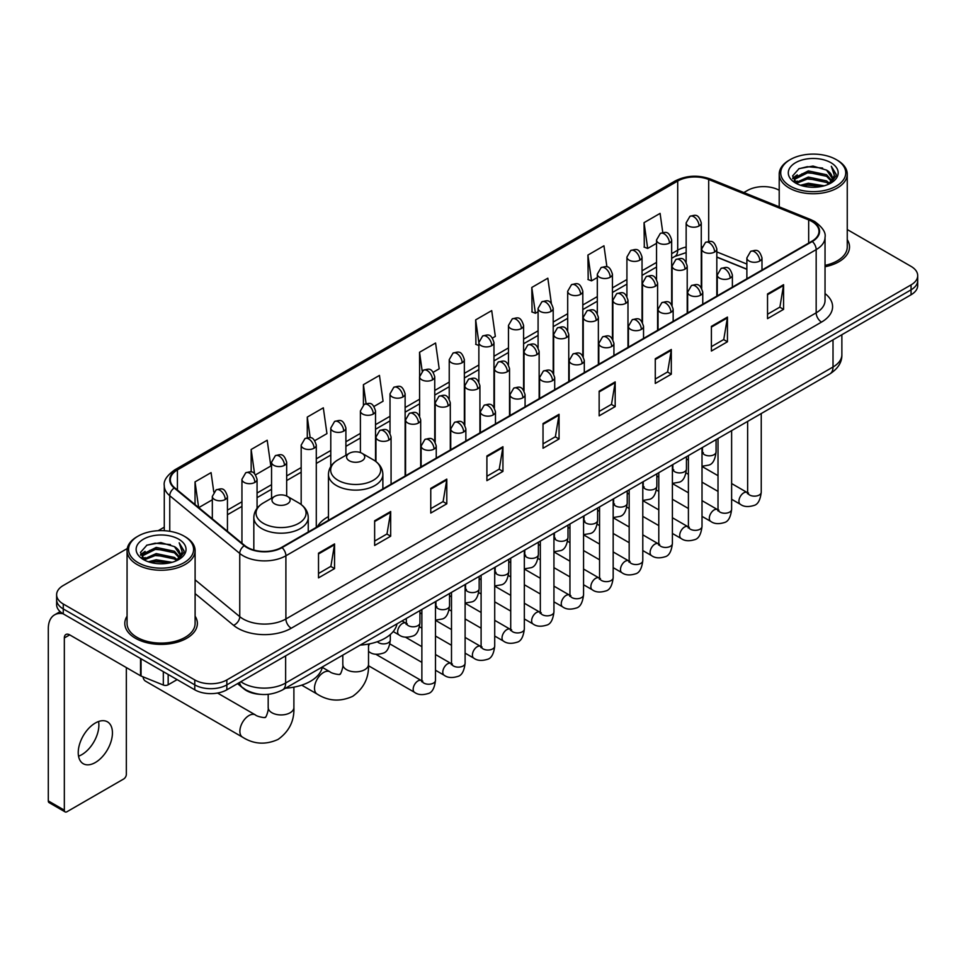 <?xml version="1.0" encoding="UTF-8"?>
<svg xmlns="http://www.w3.org/2000/svg" width="966" height="966" viewBox="0 0 966 966"><rect width="100%" height="100%" fill="white"/><g stroke="black" fill="none" stroke-linecap="round" stroke-linejoin="round"><path stroke-width="1.45" d="M328.452 516.605A40.065 23.136 0 0 0 317.403 526.724M746.875 269.309L716.82 257.161M260.808 694.373A22.677 13.089 180 0 1 243.818 688.818L237.527 683.638M127.258 548.543L63.273 585.493A22.677 13.089 0 0 0 56.62 594.754L56.62 604.631A22.677 13.089 0 0 0 63.273 613.881L194.77 689.809A22.677 13.089 0 0 0 226.841 689.809L911.059 294.775A22.677 13.089 0 0 0 917.7 285.513L917.7 280.575A22.677 13.089 0 0 1 911.059 289.836A22.677 13.089 0 0 0 917.7 280.575L917.7 275.636A22.677 13.089 0 0 0 911.059 266.387L847.254 229.546M56.62 594.754A22.677 13.089 0 0 0 63.273 604.004L194.77 679.931A22.677 13.089 0 0 0 226.841 679.931L226.841 684.87L911.059 289.836L226.841 684.87A22.677 13.089 0 0 1 194.77 684.87A22.677 13.089 0 0 0 226.841 684.87L226.841 689.809M63.273 604.004L63.273 608.942L194.77 684.87L63.273 608.942A22.677 13.089 0 0 1 56.62 599.693A22.677 13.089 0 0 0 63.273 608.942L63.273 613.881M127.065 616.163A36.285 20.95 0 0 0 124.807 623.456A36.285 20.95 0 0 0 135.433 638.26A36.285 20.95 0 0 0 174.979 642.801A36.285 20.95 0 0 0 197.378 623.456A36.285 20.95 0 0 0 195.108 616.163A36.285 20.95 0 0 1 197.378 623.456A36.285 20.95 0 0 1 174.979 642.801A36.285 20.95 0 0 1 135.433 638.26A36.285 20.95 0 0 1 124.807 623.456A36.285 20.95 0 0 1 127.065 616.163M811.899 221.48A24.186 13.971 180 0 1 818.987 231.357A24.186 13.971 180 0 1 811.899 241.222L281.625 547.372A24.186 13.971 180 0 1 244.712 545.512L174.701 487.794A24.186 13.971 180 0 1 170.33 479.776A24.186 13.971 180 0 1 177.418 469.899L677.709 181.053A24.186 13.971 180 0 1 708.694 179.495L808.675 219.91A24.186 13.971 180 0 1 811.899 221.48M812.321 221.226A24.79 14.321 0 0 0 809.013 219.62L709.032 179.205A24.79 14.321 0 0 0 677.287 180.811L176.983 469.657A24.79 14.321 0 0 0 174.206 487.987L244.217 545.718A24.79 14.321 0 0 0 282.06 547.625L812.321 241.476A24.79 14.321 0 0 0 812.321 221.226M318.514 553.18L318.514 577.873L334.55 568.612L334.55 543.918L318.514 553.18M318.514 573.49L330.867 566.354L334.49 544.739A6.05 3.49 -120 0 0 334.55 543.918M330.758 566.414L334.55 568.612M374.639 520.771L374.639 545.464L390.675 536.202L390.675 511.521L374.639 520.771M374.639 541.081L386.992 533.957L390.614 512.33A6.05 3.49 -120 0 0 390.675 511.521M386.883 534.017L390.675 536.202M430.764 488.373L430.764 513.055L446.799 503.805L446.799 479.112L430.764 488.373M430.764 508.684L443.116 501.547L446.739 479.933A6.05 3.49 -120 0 0 446.799 479.112M443.008 501.608L446.799 503.805M486.9 455.964L486.9 480.657L502.936 471.396L502.936 446.703L486.9 455.964M486.9 476.274L499.241 469.138L502.863 447.524A6.05 3.49 -120 0 0 502.936 446.703M499.132 469.21L502.936 471.396M767.535 293.942L767.535 318.635L783.571 309.374L783.571 284.68L767.535 293.942M767.535 314.252L779.888 307.116L783.498 285.501A6.05 3.49 -120 0 0 783.571 284.68M779.779 307.176L783.571 309.374M711.399 326.351L711.399 351.032L727.446 341.771L727.446 317.09L711.399 326.351M711.399 346.649L723.751 339.525L727.374 317.911A6.05 3.49 -120 0 0 727.446 317.09M723.643 339.585L727.446 341.771M655.274 358.748L655.274 383.442L671.31 374.18L671.31 349.487L655.274 358.748M655.274 379.058L667.627 371.934L671.249 350.308A6.05 3.49 -120 0 0 671.31 349.487M667.518 371.995L671.31 374.18M599.149 391.158L599.149 415.839L615.185 406.589L615.185 381.896L599.149 391.158M599.149 411.468L611.502 404.331L615.125 382.717A6.05 3.49 -120 0 0 615.185 381.896M611.393 404.392L615.185 406.589M543.025 423.555L543.025 448.248L559.06 438.987L559.06 414.305L543.025 423.555M543.025 443.865L555.378 436.741L558.988 415.126A6.05 3.49 -120 0 0 559.06 414.305M555.269 436.801L559.06 438.987M825.036 266.749A36.285 20.95 0 0 0 849.525 246.934A36.285 20.95 0 0 0 847.254 239.653A36.285 20.95 0 0 1 849.525 246.934A36.285 20.95 0 0 1 825.036 266.749M226.841 679.931L911.059 284.898A22.677 13.089 0 0 0 917.7 275.636M779.212 190.266A22.677 13.089 0 0 0 747.491 190.459L743.868 192.548M164.28 527.17L158.183 530.684M314.807 440.629L326.943 433.613L323.32 407.821L307.285 417.083L307.285 437.707M255.579 474.825L270.818 466.023L267.196 440.23L251.16 449.48L251.16 471.951M213.788 491.972L211.071 472.628L195.035 481.889L195.035 504.554M492.491 338.04L495.329 336.397L491.706 310.605L475.67 319.867L475.924 344.403M551.369 303.421L547.831 278.196L531.795 287.457L532.061 312.006M606.914 266.882L603.955 245.799L587.92 255.06L588.185 279.597M662.773 232.516L660.092 213.389L644.056 222.651L644.31 247.187M374.035 406.432L383.067 401.216L379.457 375.412L363.409 384.673L363.409 404.899M433.263 372.236L439.204 368.807L435.581 343.015L419.546 352.264L419.63 376.909M419.63 416.056L419.546 376.716M419.546 352.264L422.178 371.077M478.858 345.502L475.67 344.307M475.67 319.867L478.858 342.556A7.559 4.359 0 0 0 481.068 345.635A7.559 4.359 0 0 0 491.754 345.635A7.559 4.359 0 0 0 493.976 342.544C490.909 332.847 487.927 334.779 482.638 335.999A7.559 4.359 60 0 1 486.417 336.373A7.559 4.359 -120 0 1 491.754 345.635M531.795 287.457L535.418 313.262L538.086 311.716M535.418 313.262L531.795 311.909M587.92 255.06L591.542 280.852L597.314 277.52M591.542 280.852L587.92 279.5M644.056 222.651L647.667 248.443L656.542 243.323M647.667 248.443L644.056 247.091M363.409 384.673L366.078 403.619M307.285 417.083L310.183 437.707M251.16 449.48L254.565 473.702M198.755 507.621L212.327 499.784M195.035 481.889L198.634 507.512M790.248 186.136A32.506 18.765 0 0 0 836.218 186.136A32.506 18.765 0 0 0 836.218 159.595L837.293 160.211A34.015 19.646 0 0 1 847.254 174.109A34.015 19.646 0 0 1 826.256 192.246A34.015 19.646 0 0 1 789.186 187.996A34.015 19.646 0 0 1 779.212 174.109A34.015 19.646 0 0 1 789.186 160.211L790.248 159.595A32.506 18.765 0 0 0 790.248 186.136M825.036 265.36A34.015 19.646 0 0 0 847.254 246.934L847.254 174.109M800.5 185.255L808.349 183.238L824.252 185.798M802.746 185.931L808.349 184.784L821.921 186.366M795.634 182.707L808.349 177.068L826.594 180.92L829.54 183.359M796.395 183.371L808.349 178.613L826.594 182.465L828.719 184.095M794.559 181.68L794.982 177.587L808.349 170.897L826.594 174.749L831.593 180.425M794.39 180.932L794.982 179.133L808.349 172.443L826.594 176.295L831.243 181.161M828.526 184.252A18.897 10.916 0 0 0 832.137 177.841A18.897 10.916 0 0 0 826.594 170.125L832.124 178.215M830.881 162.686A24.947 14.405 0 0 0 795.646 162.65A24.947 14.405 0 0 0 795.489 182.985A24.947 14.405 0 0 0 795.598 183.057A24.947 14.405 0 0 0 830.989 182.985A24.947 14.405 0 0 0 830.881 162.686M826.594 170.125L813.022 166.067L799.063 168.639L792.591 175.945L796.89 183.745M830.072 183.492L836.109 175.848L836.23 174.472L831.315 166.285L834.407 175.462L828.731 184.156M837.293 160.211L836.218 159.595A32.506 18.765 0 0 0 790.248 159.595M831.315 166.285L836.218 174.786M798.737 168.796L807.286 166.683L822.597 168.06M792.845 178.734L795.634 176.536M801.768 173.928L807.286 172.866L822.054 174.073M801.768 180.099L807.286 179.036L822.054 180.244M802.903 185.979L807.286 185.206L821.897 186.378M792.688 178.118L797.264 174.87M795.115 182.272L797.264 181.04M349.245 460.746A9.068 5.241 0 0 0 362.081 460.746A9.068 5.241 0 0 0 362.081 453.344L373.347 459.84A24.995 14.43 0 0 1 373.347 480.259A24.995 14.43 0 0 1 337.991 480.259A24.995 14.43 0 0 1 337.991 459.84C331.833 463.499 328.645 468.353 328.452 474.415A27.217 15.71 0 0 0 336.422 485.524A27.217 15.71 0 0 0 366.078 488.929A27.217 15.71 0 0 0 382.874 474.415C382.681 468.353 379.493 463.499 373.347 459.84L362.081 453.344A9.068 5.241 0 0 0 349.245 453.344A9.068 5.241 0 0 0 349.245 460.746M360.173 645.095A41.574 24.005 0 0 0 397.002 623.843M143.016 676.828A12.848 7.414 120 0 0 145.576 681.187L242.538 737.167A12.848 7.414 -60 0 1 240.57 726.867A12.848 7.414 -60 0 1 248.974 715.54A12.848 7.414 -60 0 1 255.398 714.912C256.859 716.663 266.604 718.426 265.227 717.158C265.638 718.982 268.971 709.672 268.186 707.523A12.848 7.414 180 0 0 271.953 712.763A12.848 7.414 180 0 0 290.126 712.763A12.848 7.414 180 0 0 293.893 707.523C294.437 720.817 289.172 731.455 278.075 739.413C265.638 745.04 253.792 744.291 242.538 737.167M274.622 503.829A9.068 5.241 0 0 0 287.457 503.829A9.068 5.241 0 0 0 287.457 496.427L298.723 502.924A24.995 14.43 0 0 1 298.723 523.343A24.995 14.43 0 0 1 263.368 523.343A24.995 14.43 0 0 1 263.368 502.924C257.21 506.582 254.022 511.437 253.829 517.498A27.217 15.71 0 0 0 261.798 528.607A27.217 15.71 0 0 0 291.454 532.012A27.217 15.71 0 0 0 308.251 517.498C308.057 511.437 304.882 506.582 298.723 502.924L287.457 496.427A9.068 5.241 0 0 0 274.622 496.427A9.068 5.241 0 0 0 274.622 503.829M285.55 688.178A41.574 24.005 0 0 0 322.378 666.914M98.568 721.505A24.186 13.971 -60 0 1 81.772 754.688A24.186 13.971 -60 0 1 78.548 756.197M95.344 762.512A24.186 13.971 120 0 0 111.138 741.2A24.186 13.971 120 0 0 107.431 721.819A24.186 13.971 120 0 0 95.344 723.015A24.186 13.971 120 0 0 79.538 744.327A24.186 13.971 120 0 0 83.245 763.72A24.186 13.971 120 0 0 95.344 762.512M168.169 674.449L168.169 684.785L177.128 679.617M63.007 613.736A30.236 17.46 -120 0 0 54.567 614.859A30.236 17.46 -120 0 0 48.3 628.697L48.3 800.911L64.336 810.172L64.336 637.958A7.559 4.359 60 0 1 65.905 634.493A7.559 4.359 60 0 1 69.685 634.867L140.541 675.777L140.541 658.498M64.336 810.172A3.779 2.186 120 0 0 65.12 811.899L49.085 802.637A3.779 2.186 -60 0 1 48.3 800.911M65.12 811.899A3.779 2.186 120 0 0 67.004 811.706L123.672 778.994A3.779 2.186 120 0 0 126.341 774.37L126.341 667.578M168.169 684.785A3.779 2.186 180 0 1 163.326 685.039L141.048 676.031A3.779 2.186 180 0 1 140.541 675.777M138.102 562.659A32.506 18.765 0 0 0 184.071 562.659A32.506 18.765 0 0 0 184.071 536.118A32.506 18.765 0 0 0 184.071 536.106L185.146 536.734A34.015 19.646 0 0 1 195.108 550.62A34.015 19.646 0 0 1 174.109 568.757A34.015 19.646 0 0 1 137.039 564.506A34.015 19.646 0 0 1 127.065 550.62A34.015 19.646 0 0 1 137.039 536.734L138.102 536.118A32.506 18.765 0 0 0 138.102 562.659M127.065 550.62L127.065 623.456A34.015 19.646 0 0 0 137.039 637.343A34.015 19.646 0 0 0 174.109 641.593A34.015 19.646 0 0 0 195.108 623.456L195.108 550.62M148.353 561.765L156.202 559.761L172.105 562.309M150.599 562.454L156.202 561.294L169.774 562.888L155.14 561.717L150.756 562.49M143.487 559.229L156.202 553.59L174.448 557.442L177.394 559.869M144.248 559.894L156.202 555.124L174.448 558.976L176.573 560.606M142.413 558.191L142.835 554.098L156.202 547.408L174.448 551.26L179.447 556.935M142.244 557.442L142.835 555.643L156.202 548.954L174.448 552.806L179.096 557.672M176.38 560.763A18.897 10.916 0 0 0 179.99 554.351A18.897 10.916 0 0 0 174.448 546.635L179.978 554.726M178.734 539.197A24.947 14.405 0 0 0 143.499 539.161A24.947 14.405 0 0 0 143.342 559.507A24.947 14.405 0 0 0 143.451 559.568A24.947 14.405 0 0 0 178.843 559.507A24.947 14.405 0 0 0 178.734 539.197M174.448 546.635L160.875 542.578L146.917 545.15L140.456 552.455L144.743 560.256M177.937 560.002L183.963 552.359L184.083 550.994L179.169 542.795L182.26 551.972L176.585 560.666M185.146 536.734L184.071 536.118A32.506 18.765 0 0 0 138.102 536.118M179.169 542.795L184.071 551.296M146.591 545.307L155.14 543.206L170.451 544.57M140.698 555.245L143.487 553.059M149.621 550.439L155.14 549.376L169.907 550.584M149.621 556.621L155.14 555.547L169.907 556.754M140.541 554.641L145.117 551.381M142.968 558.783L145.117 557.551M240.848 681.718A30.236 17.46 0 0 0 242.877 683.01A30.236 17.46 0 0 0 285.634 683.01L833.018 366.995A30.236 17.46 0 0 0 841.869 354.643C842.086 362.153 838.102 368.577 829.879 373.914L282.507 689.941A15.118 8.73 60 0 0 285.634 683.01L285.634 655.854M833.018 339.827L833.018 366.995A15.118 8.73 60 0 1 829.879 373.914M239.616 682.431A15.118 10.107 129.5 0 0 242.249 687.345L237.66 683.554M911.059 294.775L911.059 284.898M194.77 689.809L194.77 679.931M825.036 293.567A37.795 21.82 180 0 1 821.523 322.089L291.249 628.238A7.559 4.359 60 0 1 285.9 618.977L816.173 312.827A30.236 17.46 0 0 0 825.036 300.486L825.036 237.274A30.236 17.46 180 0 1 816.173 249.626A7.559 4.359 -120 0 0 812.321 241.476M291.249 628.238A37.795 21.82 180 0 1 237.793 628.238A37.795 21.82 180 0 1 233.567 625.316L195.108 593.619M244.217 545.718A7.559 5.059 129.5 0 0 239.749 553.446L239.749 616.646A30.236 17.46 0 0 0 243.142 618.977A30.236 17.46 0 0 0 285.9 618.977L285.9 555.776A30.236 17.46 180 0 1 239.749 553.446L169.75 495.715A30.236 17.46 180 0 1 164.28 485.705L164.28 530.708M825.036 237.274C826.039 232.552 822.561 227.288 814.616 221.468L810.631 219.548A7.559 3.538 112 0 0 809.013 219.62M810.631 219.548L710.65 179.121C698.128 174.689 686.246 175.341 674.993 181.053A7.559 4.359 60 0 1 677.287 180.811M176.983 469.657A7.559 4.359 -120 0 0 174.701 469.899C166.852 475.538 163.375 480.802 164.28 485.705M174.206 487.987A7.559 5.059 129.5 0 0 169.75 495.715L169.75 531.288M710.65 179.121A7.559 3.538 112 0 0 709.032 179.205M282.06 547.625A7.559 4.359 60 0 1 285.9 555.776L816.173 249.626L816.173 312.827A7.559 4.359 60 0 0 821.523 322.089M195.108 579.829L239.749 616.646A7.559 5.059 -50.5 0 1 233.567 625.316M177.418 469.899L177.418 490.028M808.675 219.91L808.675 243.094M708.694 179.495L708.694 241.403M746.875 264.056L716.82 251.909M702.04 246.741A24.186 13.971 0 0 0 701.268 246.608M686.15 247.03A24.186 13.971 0 0 0 677.709 250.194L671.66 253.684M677.709 181.053L677.709 250.194A13.609 7.861 60 0 1 674.896 256.425L671.66 258.284M656.542 262.414L642.04 270.782M626.922 279.512L612.432 287.88M597.314 296.61L582.812 304.978M567.694 313.709L553.204 322.076M538.086 330.807L523.584 339.175M508.466 347.905L493.976 356.273M478.858 365.003L464.356 373.371M449.238 382.089L434.748 390.457M419.63 399.187L405.128 407.555M390.01 416.286L375.52 424.654M360.403 433.384L345.9 441.752M330.783 450.482L316.293 458.85M301.175 467.58L286.673 475.948M271.555 484.678L257.065 493.046M241.947 501.777L227.445 510.145M543.025 424.34L558.988 415.126M599.149 391.942L615.125 382.717M655.274 359.533L671.249 350.308M711.399 327.124L727.374 317.911M767.535 294.727L783.498 285.501M486.9 456.749L502.863 447.524M430.764 489.146L446.739 479.933M374.639 521.555L390.614 512.33M318.514 553.965L334.49 544.739M368.517 644.056L368.517 664.439A12.848 7.414 180 0 1 364.75 669.68A12.848 7.414 180 0 1 346.577 669.68A12.848 7.414 180 0 1 342.809 664.439C343.594 666.588 340.261 675.898 339.839 674.075C341.227 675.343 331.483 673.58 330.022 671.829L322.282 667.361M368.517 664.439C369.06 677.734 363.796 688.372 352.699 696.329C340.261 701.956 328.416 701.207 317.162 694.083A12.848 7.414 -60 0 1 315.194 683.783A12.848 7.414 -60 0 1 323.586 672.457A12.848 7.414 -60 0 1 330.022 671.829M759.783 261.013A7.559 4.359 0 0 0 761.993 257.922C758.926 248.226 755.943 250.158 750.654 251.377A7.559 4.359 60 0 1 754.434 251.752A7.559 4.359 -120 0 1 759.783 261.013A7.559 4.359 0 0 1 749.085 261.013A7.559 4.359 0 0 1 746.875 257.922L750.654 251.377M731.624 499.265L740.342 504.3A6.798 3.924 -60 0 1 739.304 498.842A6.798 3.924 -60 0 1 743.748 492.853A6.798 3.924 -60 0 1 744.049 492.684A6.798 3.924 -60 0 1 747.141 492.515L731.624 483.543M748.022 493.191L747.418 493.698L747.636 492.225A6.798 3.924 -0 0 0 749.628 495.003A6.798 3.924 -0 0 0 758.938 495.172A6.798 3.924 -0 0 0 761.244 492.225C760.302 500.134 757.863 504.542 753.903 505.472C748.215 507.198 743.699 506.812 740.342 504.3M730.163 278.111A7.559 4.359 0 0 0 732.385 275.02C729.318 265.324 726.335 267.256 721.047 268.476A7.559 4.359 60 0 1 724.826 268.85A7.559 4.359 -120 0 1 730.163 278.111A7.559 4.359 0 0 1 719.477 278.111A7.559 4.359 0 0 1 717.267 275.02L721.047 268.476M702.016 516.363L710.735 521.386A6.798 3.924 -60 0 1 709.684 515.941A6.798 3.924 -60 0 1 714.128 509.939A6.798 3.924 -60 0 1 714.429 509.782A6.798 3.924 -60 0 1 717.533 509.613L702.016 500.642M718.402 510.29L717.798 510.797L718.016 509.324A6.798 3.924 -0 0 0 720.008 512.101A6.798 3.924 -0 0 0 729.318 512.27A6.798 3.924 -0 0 0 731.624 509.324C730.694 517.233 728.243 521.64 724.283 522.57C718.595 524.297 714.079 523.898 710.735 521.386M700.555 295.21A7.559 4.359 0 0 0 702.765 292.118C699.698 282.422 696.715 284.354 691.427 285.574A7.559 4.359 60 0 1 695.206 285.948A7.559 4.359 -120 0 1 700.555 295.21A7.559 4.359 0 0 1 689.857 295.21A7.559 4.359 0 0 1 687.647 292.118L691.427 285.574M672.396 533.461L681.115 538.485A6.798 3.924 -60 0 1 680.076 533.039A6.798 3.924 -60 0 1 684.52 527.038A6.798 3.924 -60 0 1 684.822 526.881A6.798 3.924 -60 0 1 687.913 526.699L672.396 517.74M688.794 527.388L688.19 527.895L688.408 526.422A6.798 3.924 -0 0 0 690.4 529.199A6.798 3.924 -0 0 0 699.71 529.368A6.798 3.924 -0 0 0 702.016 526.422C701.075 534.331 698.635 538.738 694.675 539.668C688.987 541.395 684.471 540.996 681.115 538.485M670.935 312.308A7.559 4.359 0 0 0 673.157 309.217C670.09 299.52 667.108 301.452 661.819 302.672A7.559 4.359 60 0 1 665.598 303.046A7.559 4.359 -120 0 1 670.935 312.308A7.559 4.359 0 0 1 660.249 312.308A7.559 4.359 0 0 1 658.039 309.217L661.819 302.672M642.788 550.56L651.507 555.583A6.798 3.924 -60 0 1 650.456 550.137A6.798 3.924 -60 0 1 654.9 544.136A6.798 3.924 -60 0 1 655.202 543.979A6.798 3.924 -60 0 1 658.305 543.798L642.788 534.838M659.174 544.486L658.571 544.993L658.788 543.52A6.798 3.924 -0 0 0 660.78 546.297A6.798 3.924 -0 0 0 670.09 546.466A6.798 3.924 -0 0 0 672.396 543.52C671.467 551.417 669.015 555.836 665.055 556.766C659.367 558.493 654.851 558.094 651.507 555.583M641.327 329.406A7.559 4.359 0 0 0 643.537 326.315C640.47 316.619 637.488 318.551 632.199 319.77A7.559 4.359 60 0 1 635.978 320.144A7.559 4.359 -120 0 1 641.327 329.406A7.559 4.359 0 0 1 630.629 329.406A7.559 4.359 0 0 1 628.419 326.315L632.199 319.77M613.168 567.646L621.887 572.681A6.798 3.924 -60 0 1 620.848 567.235A6.798 3.924 -60 0 1 625.292 561.234A6.798 3.924 -60 0 1 625.594 561.077A6.798 3.924 -60 0 1 628.697 560.896L613.168 551.936M629.566 561.584L628.963 562.091L629.18 560.618A6.798 3.924 -0 0 0 631.172 563.395A6.798 3.924 -0 0 0 640.482 563.564A6.798 3.924 -0 0 0 642.788 560.618C641.847 568.515 639.407 572.935 635.447 573.864C629.76 575.591 625.243 575.193 621.887 572.681M611.707 346.492A7.559 4.359 0 0 0 613.929 343.413C610.862 333.717 607.88 335.649 602.591 336.868A7.559 4.359 60 0 1 606.37 337.243A7.559 4.359 -120 0 1 611.707 346.492A7.559 4.359 0 0 1 601.021 346.492A7.559 4.359 0 0 1 598.811 343.413L602.591 336.868M583.561 584.744L592.279 589.779A6.798 3.924 -60 0 1 591.228 584.333A6.798 3.924 -60 0 1 595.672 578.332A6.798 3.924 -60 0 1 595.974 578.175A6.798 3.924 -60 0 1 599.077 577.994L583.561 569.034M599.958 578.682L599.343 579.189L599.56 577.716A6.798 3.924 -0 0 0 601.552 580.494A6.798 3.924 -0 0 0 610.862 580.663A6.798 3.924 -0 0 0 613.168 577.716C612.239 585.613 609.788 590.033 605.827 590.951C600.14 592.689 595.624 592.291 592.279 589.779M582.1 363.59A7.559 4.359 0 0 0 584.309 360.511C581.242 350.815 578.26 352.747 572.971 353.967A7.559 4.359 60 0 1 576.75 354.341A7.559 4.359 -120 0 1 582.1 363.59A7.559 4.359 0 0 1 571.401 363.59A7.559 4.359 0 0 1 569.191 360.511L572.971 353.967M553.941 601.842L562.659 606.877A6.798 3.924 -60 0 1 561.62 601.432A6.798 3.924 -60 0 1 566.064 595.43A6.798 3.924 -60 0 1 566.366 595.273A6.798 3.924 -60 0 1 569.469 595.092L553.941 586.133M570.338 595.78L569.735 596.288L569.952 594.815A6.798 3.924 -0 0 0 571.944 597.592A6.798 3.924 -0 0 0 581.254 597.761A6.798 3.924 -0 0 0 583.561 594.815C582.619 602.712 580.18 607.131 576.219 608.049C570.532 609.788 566.016 609.389 562.659 606.877M552.48 380.689A7.559 4.359 0 0 0 554.701 377.609C551.634 367.913 548.652 369.845 543.363 371.065A7.559 4.359 60 0 1 547.142 371.439A7.559 4.359 -120 0 1 552.48 380.689A7.559 4.359 0 0 1 541.793 380.689A7.559 4.359 0 0 1 539.583 377.609L543.363 371.065M524.333 618.94L533.051 623.976A6.798 3.924 -60 0 1 532 618.53A6.798 3.924 -60 0 1 536.444 612.529A6.798 3.924 -60 0 1 536.746 612.372A6.798 3.924 -60 0 1 539.849 612.19L524.333 603.231M540.731 612.879L540.115 613.386L540.332 611.913A6.798 3.924 -0 0 0 542.324 614.69A6.798 3.924 -0 0 0 551.634 614.859A6.798 3.924 -0 0 0 553.941 611.913C553.011 619.81 550.56 624.229 546.599 625.147C540.912 626.874 536.396 626.487 533.051 623.976M522.872 397.787A7.559 4.359 0 0 0 525.081 394.708C522.014 385.011 519.032 386.943 513.743 388.151A7.559 4.359 60 0 1 517.522 388.525A7.559 4.359 -120 0 1 522.872 397.787A7.559 4.359 0 0 1 512.173 397.787A7.559 4.359 0 0 1 509.963 394.708L513.743 388.151M494.713 636.039L503.431 641.074A6.798 3.924 -60 0 1 502.392 635.628A6.798 3.924 -60 0 1 506.836 629.627A6.798 3.924 -60 0 1 507.138 629.458A6.798 3.924 -60 0 1 510.241 629.289L494.713 620.329M511.111 629.977L510.507 630.484L510.724 629.011A6.798 3.924 -0 0 0 512.717 631.788A6.798 3.924 -0 0 0 522.026 631.957A6.798 3.924 -0 0 0 524.333 629.011C523.391 636.908 520.952 641.327 516.991 642.245C511.304 643.972 506.788 643.585 503.431 641.074M493.252 414.885A7.559 4.359 0 0 0 495.473 411.806C492.406 402.11 489.424 404.03 484.135 405.249A7.559 4.359 60 0 1 487.915 405.623A7.559 4.359 -120 0 1 493.252 414.885A7.559 4.359 0 0 1 482.565 414.885A7.559 4.359 0 0 1 480.356 411.806L484.135 405.249M465.105 653.137L473.823 658.172A6.798 3.924 -60 0 1 472.772 652.714A6.798 3.924 -60 0 1 477.216 646.725A6.798 3.924 -60 0 1 477.518 646.556A6.798 3.924 -60 0 1 480.621 646.387L465.105 637.427M481.503 647.075L480.887 647.57L481.104 646.109A6.798 3.924 -0 0 0 483.097 648.886A6.798 3.924 -0 0 0 492.406 649.055A6.798 3.924 -0 0 0 494.713 646.109C493.783 654.006 491.332 658.426 487.371 659.343C481.684 661.07 477.168 660.684 473.823 658.172M463.644 431.983A7.559 4.359 0 0 0 465.853 428.904C462.786 419.196 459.804 421.128 454.515 422.347A7.559 4.359 60 0 1 458.295 422.722A7.559 4.359 -120 0 1 463.644 431.983A7.559 4.359 0 0 1 452.957 431.983A7.559 4.359 0 0 1 450.736 428.904L454.515 422.347M435.485 670.235L444.203 675.27A6.798 3.924 -60 0 1 443.165 669.812A6.798 3.924 -60 0 1 447.608 663.823A6.798 3.924 -60 0 1 447.91 663.654A6.798 3.924 -60 0 1 451.013 663.485L435.485 654.525M451.883 664.173L451.279 664.668L451.496 663.207A6.798 3.924 -0 0 0 453.489 665.985A6.798 3.924 -0 0 0 462.799 666.154A6.798 3.924 -0 0 0 465.105 663.207C464.163 671.104 461.724 675.512 457.763 676.442C452.076 678.168 447.56 677.782 444.203 675.27M434.024 449.081A7.559 4.359 0 0 0 436.246 445.99C433.179 436.294 430.196 438.226 424.907 439.445A7.559 4.359 60 0 1 428.687 439.82A7.559 4.359 -120 0 1 434.024 449.081A7.559 4.359 0 0 1 423.337 449.081A7.559 4.359 0 0 1 421.128 445.99L424.907 439.445M368.505 665.755L414.595 692.368A6.798 3.924 -60 0 1 413.545 686.911A6.798 3.924 -60 0 1 417.988 680.921A6.798 3.924 -60 0 1 418.29 680.752A6.798 3.924 -60 0 1 421.393 680.583L375.846 654.284M422.275 681.272L421.659 681.767L421.876 680.305A6.798 3.924 -0 0 0 423.869 683.083A6.798 3.924 -0 0 0 433.179 683.252A6.798 3.924 -0 0 0 435.485 680.305C434.555 688.203 432.104 692.61 428.143 693.54C422.456 695.266 417.94 694.88 414.595 692.368M714.611 252.029A7.559 4.359 0 0 0 716.82 248.938C713.753 239.242 710.771 241.174 705.482 242.394A7.559 4.359 60 0 1 709.261 242.768A7.559 4.359 -120 0 1 714.611 252.029A7.559 4.359 0 0 1 703.924 252.029A7.559 4.359 0 0 1 701.702 248.938L705.482 242.394M702.85 452.861L702.246 453.368L702.463 451.895A6.798 3.924 -0 0 0 704.456 454.672A6.798 3.924 -0 0 0 713.765 454.841A6.798 3.924 -0 0 0 716.072 451.895C715.142 459.792 712.691 464.211 708.73 465.129L702.016 466.264M685.003 269.128A7.559 4.359 0 0 0 687.212 266.036C684.145 256.34 681.163 258.272 675.874 259.492A7.559 4.359 60 0 1 679.653 259.866A7.559 4.359 -120 0 1 685.003 269.128A7.559 4.359 0 0 1 674.304 269.128A7.559 4.359 0 0 1 672.095 266.036L675.874 259.492M673.242 469.959L672.626 470.454L672.843 468.993A6.798 3.924 -0 0 0 674.836 471.77A6.798 3.924 -0 0 0 684.157 471.939A6.798 3.924 -0 0 0 686.452 468.993C685.522 476.89 683.083 481.31 679.11 482.227L672.396 483.362M655.383 286.226A7.559 4.359 0 0 0 657.592 283.135C654.525 273.438 651.543 275.37 646.254 276.59A7.559 4.359 60 0 1 650.033 276.964A7.559 4.359 -120 0 1 655.383 286.226A7.559 4.359 0 0 1 644.696 286.226A7.559 4.359 0 0 1 642.475 283.135L646.254 276.59M643.622 487.057L643.018 487.552L643.235 486.091A6.798 3.924 -0 0 0 645.228 488.868A6.798 3.924 -0 0 0 654.537 489.038A6.798 3.924 -0 0 0 656.844 486.091C655.914 493.988 653.463 498.396 649.502 499.325L642.788 500.46M625.775 303.324A7.559 4.359 0 0 0 627.985 300.233C624.917 290.537 621.935 292.469 616.646 293.688A7.559 4.359 60 0 1 620.426 294.062A7.559 4.359 -120 0 1 625.775 303.324A7.559 4.359 0 0 1 615.076 303.324A7.559 4.359 0 0 1 612.867 300.233L616.646 293.688M614.014 504.155L613.398 504.65L613.615 503.189A6.798 3.924 -0 0 0 615.62 505.967A6.798 3.924 -0 0 0 624.93 506.136A6.798 3.924 -0 0 0 627.224 503.189C626.294 511.086 623.855 515.494 619.882 516.424L613.168 517.547M596.155 320.422A7.559 4.359 0 0 0 598.365 317.331C595.298 307.635 592.315 309.567 587.026 310.786A7.559 4.359 60 0 1 590.806 311.161A7.559 4.359 -120 0 1 596.155 320.422A7.559 4.359 0 0 1 585.468 320.422A7.559 4.359 0 0 1 583.247 317.331L587.026 310.786M584.394 521.254L583.79 521.749L584.007 520.288A6.798 3.924 -0 0 0 586 523.065A6.798 3.924 -0 0 0 595.31 523.234A6.798 3.924 -0 0 0 597.616 520.288C596.686 528.185 594.235 532.592 590.274 533.522L583.561 534.645M566.547 337.52A7.559 4.359 0 0 0 568.757 334.429C565.69 324.733 562.707 326.665 557.418 327.885A7.559 4.359 60 0 1 561.198 328.259A7.559 4.359 -120 0 1 566.547 337.52A7.559 4.359 0 0 1 555.848 337.52A7.559 4.359 0 0 1 553.639 334.429L557.418 327.885M554.786 538.352L554.17 538.847L554.387 537.386A6.798 3.924 -0 0 0 556.392 540.163A6.798 3.924 -0 0 0 565.702 540.332A6.798 3.924 -0 0 0 567.996 537.386C567.066 545.283 564.627 549.69 560.666 550.62L553.941 551.743M536.927 354.619A7.559 4.359 0 0 0 539.149 351.527C536.07 341.831 533.087 343.763 527.798 344.983A7.559 4.359 60 0 1 531.578 345.357A7.559 4.359 -120 0 1 536.927 354.619A7.559 4.359 0 0 1 526.241 354.619A7.559 4.359 0 0 1 524.019 351.527L527.798 344.983M525.166 555.438L524.562 555.945L524.779 554.472A6.798 3.924 -0 0 0 526.772 557.249A6.798 3.924 -0 0 0 536.082 557.418A6.798 3.924 -0 0 0 538.388 554.472C537.458 562.381 535.007 566.788 531.046 567.718L524.333 568.841M507.319 371.717A7.559 4.359 0 0 0 509.529 368.626C506.462 358.929 503.479 360.861 498.19 362.081A7.559 4.359 60 0 1 501.97 362.455A7.559 4.359 -120 0 1 507.319 371.717A7.559 4.359 0 0 1 496.621 371.717A7.559 4.359 0 0 1 494.411 368.626L498.19 362.081M495.558 572.536L494.942 573.043L495.172 571.57A6.798 3.924 -0 0 0 497.164 574.347A6.798 3.924 -0 0 0 506.474 574.516A6.798 3.924 -0 0 0 508.768 571.57C507.838 579.479 505.399 583.887 501.439 584.816L494.713 585.939M477.699 388.803A7.559 4.359 0 0 0 479.921 385.724C476.842 376.028 473.871 377.96 468.57 379.179A7.559 4.359 60 0 1 472.35 379.553A7.559 4.359 -120 0 1 477.699 388.803A7.559 4.359 0 0 1 467.013 388.803A7.559 4.359 0 0 1 464.791 385.724L468.57 379.179M465.938 589.634L465.334 590.141L465.552 588.668A6.798 3.924 -0 0 0 467.544 591.446A6.798 3.924 -0 0 0 476.854 591.615A6.798 3.924 -0 0 0 479.16 588.668C478.23 596.577 475.779 600.985 471.819 601.915L465.105 603.038M448.091 405.901A7.559 4.359 0 0 0 450.301 402.822C447.234 393.126 444.251 395.058 438.962 396.277A7.559 4.359 60 0 1 442.742 396.652A7.559 4.359 -120 0 1 448.091 405.901A7.559 4.359 0 0 1 437.393 405.901A7.559 4.359 0 0 1 435.183 402.822L438.962 396.277M436.33 606.733L435.714 607.24L435.944 605.767A6.798 3.924 -0 0 0 437.936 608.544A6.798 3.924 -0 0 0 447.246 608.713A6.798 3.924 -0 0 0 449.54 605.767C448.61 613.676 446.171 618.083 442.211 619.013L435.485 620.136M418.471 422.999A7.559 4.359 0 0 0 420.693 419.92C417.614 410.224 414.643 412.156 409.343 413.376A7.559 4.359 60 0 1 413.122 413.75A7.559 4.359 -120 0 1 418.471 422.999A7.559 4.359 0 0 1 407.785 422.999A7.559 4.359 0 0 1 405.563 419.92L409.343 413.376M406.71 623.831L406.106 624.338L406.324 622.865A6.798 3.924 -0 0 0 408.316 625.642A6.798 3.924 -0 0 0 417.626 625.811A6.798 3.924 -0 0 0 419.932 622.865C419.002 630.774 416.551 635.181 412.591 636.111C406.903 637.838 402.387 637.439 399.03 634.928A6.798 3.924 -60 0 1 397.63 631.812A6.798 3.924 -60 0 1 402.737 623.324A6.798 3.924 -60 0 1 405.841 623.142L402.013 620.945M388.863 440.098A7.559 4.359 0 0 0 391.073 437.018C388.006 427.322 385.023 429.254 379.735 430.474A7.559 4.359 60 0 1 383.514 430.848A7.559 4.359 -120 0 1 388.863 440.098A7.559 4.359 0 0 1 378.165 440.098A7.559 4.359 0 0 1 375.955 437.018L379.735 430.474M377.404 641.69A6.798 3.924 -0 0 0 378.708 642.74A6.798 3.924 -0 0 0 388.018 642.909A6.798 3.924 -0 0 0 390.312 639.963C389.383 647.86 386.943 652.279 382.983 653.209C377.295 654.936 372.767 654.537 369.423 652.026A6.798 3.924 -60 0 1 368.517 651.096M368.517 646.145A6.798 3.924 -60 0 1 369.616 643.839M699.058 225.947A7.559 4.359 0 0 0 701.268 222.868C698.201 213.172 695.218 215.104 689.929 216.324A7.559 4.359 60 0 1 693.709 216.698A7.559 4.359 -120 0 1 699.058 225.947A7.559 4.359 0 0 1 688.372 225.947A7.559 4.359 0 0 1 686.15 222.868L689.929 216.324M669.438 243.046A7.559 4.359 0 0 0 671.66 239.966C668.593 230.27 665.61 232.202 660.321 233.422A7.559 4.359 60 0 1 664.101 233.796A7.559 4.359 -120 0 1 669.438 243.046A7.559 4.359 0 0 1 658.752 243.046A7.559 4.359 0 0 1 656.542 239.966L660.321 233.422M639.83 260.144A7.559 4.359 0 0 0 642.04 257.065C638.973 247.368 635.99 249.3 630.701 250.508A7.559 4.359 60 0 1 634.481 250.882A7.559 4.359 -120 0 1 639.83 260.144A7.559 4.359 0 0 1 629.144 260.144A7.559 4.359 0 0 1 626.922 257.065L630.701 250.508M610.21 277.242A7.559 4.359 0 0 0 612.432 274.163C609.365 264.467 606.382 266.387 601.094 267.606A7.559 4.359 60 0 1 604.873 267.98A7.559 4.359 -120 0 1 610.21 277.242A7.559 4.359 0 0 1 599.524 277.242A7.559 4.359 0 0 1 597.314 274.163L601.094 267.606M580.602 294.34A7.559 4.359 0 0 0 582.812 291.249C579.745 281.553 576.762 283.485 571.474 284.704A7.559 4.359 60 0 1 575.253 285.079A7.559 4.359 -120 0 1 580.602 294.34A7.559 4.359 0 0 1 569.916 294.34A7.559 4.359 0 0 1 567.694 291.249L571.474 284.704M550.982 311.438A7.559 4.359 0 0 0 553.204 308.347C550.137 298.651 547.154 300.583 541.866 301.803A7.559 4.359 60 0 1 545.645 302.177A7.559 4.359 -120 0 1 550.982 311.438A7.559 4.359 0 0 1 540.296 311.438A7.559 4.359 0 0 1 538.086 308.347L541.866 301.803M521.374 328.537A7.559 4.359 0 0 0 523.584 325.445C520.517 315.749 517.534 317.681 512.246 318.901A7.559 4.359 60 0 1 516.025 319.275A7.559 4.359 -120 0 1 521.374 328.537A7.559 4.359 0 0 1 510.688 328.537A7.559 4.359 0 0 1 508.466 325.445L512.246 318.901M462.146 362.733A7.559 4.359 0 0 0 464.356 359.642C461.289 349.946 458.307 351.878 453.018 353.097A7.559 4.359 60 0 1 456.797 353.471A7.559 4.359 -120 0 1 462.146 362.733A7.559 4.359 0 0 1 451.46 362.733A7.559 4.359 0 0 1 449.238 359.642L453.018 353.097M432.526 379.831A7.559 4.359 0 0 0 434.748 376.74C431.681 367.044 428.699 368.976 423.41 370.195A7.559 4.359 60 0 1 427.189 370.57A7.559 4.359 -120 0 1 432.526 379.831A7.559 4.359 0 0 1 421.84 379.831A7.559 4.359 0 0 1 419.63 376.74L423.41 370.195M402.919 396.929A7.559 4.359 0 0 0 405.128 393.838C402.061 384.142 399.079 386.074 393.79 387.294A7.559 4.359 60 0 1 397.569 387.668A7.559 4.359 -120 0 1 402.919 396.929A7.559 4.359 0 0 1 392.232 396.929A7.559 4.359 0 0 1 390.01 393.838L393.79 387.294M373.299 414.028A7.559 4.359 0 0 0 375.52 410.936C372.453 401.24 369.471 403.172 364.182 404.392A7.559 4.359 60 0 1 367.961 404.766A7.559 4.359 -120 0 1 373.299 414.028A7.559 4.359 0 0 1 362.612 414.028A7.559 4.359 0 0 1 360.403 410.936L364.182 404.392M343.691 431.126A7.559 4.359 0 0 0 345.9 428.035C342.833 418.338 339.851 420.27 334.562 421.49A7.559 4.359 60 0 1 338.341 421.864A7.559 4.359 -120 0 1 343.691 431.126A7.559 4.359 0 0 1 333.004 431.126A7.559 4.359 0 0 1 330.783 428.035L334.562 421.49M314.071 448.212A7.559 4.359 0 0 0 316.293 445.133C313.225 435.437 310.243 437.369 304.954 438.588A7.559 4.359 60 0 1 308.734 438.962A7.559 4.359 -120 0 1 314.071 448.212A7.559 4.359 0 0 1 303.384 448.212A7.559 4.359 0 0 1 301.175 445.133L304.954 438.588M284.463 465.31A7.559 4.359 0 0 0 286.673 462.231C283.606 452.535 280.623 454.467 275.334 455.686A7.559 4.359 60 0 1 279.114 456.061A7.559 4.359 -120 0 1 284.463 465.31A7.559 4.359 0 0 1 273.776 465.31A7.559 4.359 0 0 1 271.555 462.231L275.334 455.686M254.843 482.408A7.559 4.359 0 0 0 257.065 479.329C253.998 469.633 251.015 471.565 245.726 472.785A7.559 4.359 60 0 1 249.506 473.159A7.559 4.359 -120 0 1 254.843 482.408A7.559 4.359 0 0 1 244.156 482.408A7.559 4.359 0 0 1 241.947 479.329L245.726 472.785M225.235 499.507A7.559 4.359 0 0 0 227.445 496.427C224.378 486.731 221.395 488.663 216.106 489.883A7.559 4.359 60 0 1 219.886 490.257A7.559 4.359 -120 0 1 225.235 499.507A7.559 4.359 0 0 1 214.549 499.507A7.559 4.359 0 0 1 212.327 496.427L216.106 489.883M64.336 637.958L69.685 634.867M141.048 658.788L141.048 676.031M163.326 685.039L163.326 671.66M282.507 689.941C270.335 696.051 258.176 696.051 246.004 689.941L242.249 687.345M841.869 354.643L841.869 334.719M674.993 181.053L174.701 469.899M686.15 252.597L674.896 256.425M656.542 267.014L642.04 275.382M626.922 284.113L612.432 292.481M597.314 301.211L582.812 309.579M567.694 318.309L553.204 326.677M538.086 335.407L523.584 343.775M508.466 352.505L493.976 360.873M478.858 369.604L464.356 377.972M449.238 386.702L434.748 395.07M419.63 403.8L405.128 412.168M390.01 420.886L375.52 429.254M360.403 437.984L345.9 446.352M330.783 455.083L316.293 463.451M301.175 472.181L286.673 480.549M271.555 489.279L257.065 497.647M241.947 506.377L227.445 514.745M746.875 269.152L716.82 257.004M794.342 181.415L794.342 180.159M779.212 206.845L779.212 174.109M317.162 694.083L301.694 685.148M382.874 488.917L382.874 474.415M328.452 520.348L328.452 474.415M349.245 453.344L337.991 459.84M342.809 655.117L342.809 664.439M293.893 687.14L293.893 707.523M308.251 532L308.251 517.498M253.829 550.028L253.829 517.498M274.622 496.427L263.368 502.924M255.398 714.912L217.531 693.045M268.186 694.337L268.186 707.523M748.529 493.058L747.141 492.515M761.244 413.545L761.244 492.225M761.993 270.045L761.993 257.922M718.016 491.404L702.016 482.167M688.408 474.306L686.053 472.954M747.636 421.405L747.636 492.225M746.875 278.763L746.875 257.922M718.016 475.695L702.016 466.457M718.909 510.157L717.533 509.613M731.624 430.643L731.624 509.324M732.385 287.131L732.385 275.02M688.408 508.502L672.396 499.265M658.788 491.404L656.433 490.052M718.016 438.492L718.016 509.324M717.267 295.862L717.267 275.02M688.408 492.793L672.396 483.543M689.301 527.255L687.913 526.699M702.016 447.741L702.016 526.422M702.765 304.23L702.765 292.118M658.788 525.601L642.788 516.363M629.18 508.502L626.825 507.138M688.408 455.59L688.408 526.422M687.647 312.96L687.647 292.118M658.788 509.891L642.788 500.642M659.681 544.353L658.305 543.798M672.396 464.839L672.396 543.52M673.157 321.328L673.157 309.217M629.18 542.699L613.168 533.461M599.56 525.601L597.205 524.236M658.788 472.688L658.788 543.52M658.039 330.058L658.039 309.217M629.18 526.989L613.168 517.74M630.073 561.451L628.697 560.896M642.788 481.937L642.788 560.618M643.537 338.426L643.537 326.315M599.56 559.797L583.561 550.56M569.952 542.699L567.597 541.334M629.18 489.786L629.18 560.618M628.419 347.156L628.419 326.315M599.56 544.087L583.561 534.838M600.454 578.537L599.077 577.994M613.168 499.036L613.168 577.716M613.929 355.524L613.929 343.413M569.952 576.895L553.941 567.646M540.332 559.797L537.977 558.433M599.56 506.884L599.56 577.716M598.811 364.254L598.811 343.413M569.952 561.186L553.941 551.936M570.846 595.636L569.469 595.092M583.561 516.122L583.561 594.815M584.309 372.622L584.309 360.511M540.332 593.993L524.333 584.744M510.724 576.895L508.37 575.531M569.952 523.983L569.952 594.815M569.191 381.353L569.191 360.511M540.332 578.272L524.333 569.034M541.226 612.734L539.849 612.19M553.941 533.22L553.941 611.913M554.701 389.721L554.701 377.609M510.724 611.092L494.713 601.842M481.104 593.993L478.75 592.629M540.332 541.081L540.332 611.913M539.583 398.451L539.583 377.609M510.724 595.37L494.713 586.133M511.618 629.832L510.241 629.289M524.333 550.318L524.333 629.011M525.081 406.819L525.081 394.708M481.104 628.19L465.105 618.94M451.496 611.092L449.142 609.727M510.724 558.179L510.724 629.011M509.963 415.549L509.963 394.708M481.104 612.468L465.105 603.231M481.998 646.93L480.621 646.387M494.713 567.416L494.713 646.109M495.473 423.917L495.473 411.806M451.496 645.288L435.485 636.039M421.876 628.19L419.522 626.825M406.324 619.206L405.672 618.832M481.104 575.277L481.104 646.109M480.356 432.647L480.356 411.806M451.496 629.566L435.485 620.329M452.39 664.028L451.013 663.485M465.105 584.515L465.105 663.207M465.853 441.015L465.853 428.904M421.876 662.374L389.914 643.924M451.496 592.375L451.496 663.207M450.736 449.745L450.736 428.904M421.876 646.665L405.454 637.186M422.77 681.127L421.393 680.583M435.485 601.613L435.485 680.305M436.246 458.113L436.246 445.99M421.876 609.474L421.876 680.305M421.128 466.844L421.128 445.99M703.357 452.716L701.98 452.173M716.072 439.627L716.072 451.895M716.82 296.115L716.82 248.938M702.463 447.475L702.463 451.895M688.408 460.045L686.452 458.922M701.702 288.254L701.702 248.938M673.749 469.814L672.36 469.271M686.452 456.725L686.452 468.993M687.212 313.213L687.212 266.036M672.843 464.574L672.843 468.993M658.788 477.144L656.844 476.021M672.095 305.353L672.095 266.036M644.129 486.912L642.752 486.369M656.844 473.811L656.844 486.091M657.592 330.312L657.592 283.135M643.235 481.672L643.235 486.091M629.18 494.242L627.224 493.119M642.475 322.451L642.475 283.135M614.521 504.01L613.132 503.467M627.224 490.909L627.224 503.189M627.985 347.41L627.985 300.233M613.615 498.77L613.615 503.189M599.56 511.34L597.616 510.217M612.867 339.549L612.867 300.233M584.901 521.109L583.524 520.565M597.616 508.007L597.616 520.288M598.365 364.508L598.365 317.331M584.007 515.868L584.007 520.288M569.952 528.438L567.996 527.315M583.247 356.647L583.247 317.331M555.293 538.207L553.904 537.664M567.996 525.106L567.996 537.386M568.757 381.606L568.757 334.429M554.387 532.966L554.387 537.386M540.332 545.536L538.388 544.413M553.639 373.745L553.639 334.429M525.673 555.305L524.297 554.762M538.388 542.204L538.388 554.472M539.149 398.704L539.149 351.527M524.779 550.065L524.779 554.472M510.724 562.635L508.768 561.512M524.019 390.844L524.019 351.527M496.065 572.403L494.677 571.86M508.768 559.302L508.768 571.57M509.529 415.803L509.529 368.626M495.172 567.163L495.172 571.57M481.104 579.733L479.16 578.61M494.411 407.942L494.411 368.626M466.445 589.501L465.069 588.958M479.16 576.4L479.16 588.668M479.921 432.901L479.921 385.724M465.552 584.261L465.552 588.668M451.496 596.831L449.54 595.708M464.791 425.04L464.791 385.724M436.837 606.6L435.449 606.044M449.54 593.498L449.54 605.767M450.301 449.999L450.301 402.822M435.944 601.359L435.944 605.767M421.876 613.929L419.932 612.806M435.183 442.138L435.183 402.822M407.217 623.698L405.841 623.142M419.932 610.597L419.932 622.865M420.693 467.097L420.693 419.92M406.324 618.457L406.324 622.865M399.03 634.928L393.198 631.559M405.563 475.815L405.563 419.92M390.312 634.493L390.312 639.963M391.073 484.183L391.073 437.018M369.423 652.026L368.517 651.507M375.955 461.579L375.955 437.018M701.268 287.602L701.268 222.868M686.15 262.184L686.15 222.868M671.66 304.701L671.66 239.966M656.542 279.283L656.542 239.966M642.04 321.799L642.04 257.065M626.922 296.369L626.922 257.065M612.432 338.897L612.432 274.163M597.314 313.467L597.314 274.163M582.812 355.995L582.812 291.249M567.694 330.565L567.694 291.249M553.204 373.093L553.204 308.347M538.086 347.663L538.086 308.347M523.584 390.192L523.584 325.445M508.466 364.762L508.466 325.445M493.976 407.29L493.976 342.544M478.858 381.86L478.858 342.544L482.638 335.999M464.356 424.388L464.356 359.642M449.238 398.958L449.238 359.642M434.748 441.486L434.748 376.74M405.128 475.32L405.128 393.838M390.01 433.154L390.01 393.838M375.52 461.253L375.52 410.936M360.403 452.571L360.403 410.936M345.9 455.276L345.9 428.035M330.783 466.53L330.783 428.035M316.293 526.603L316.293 445.133M301.175 504.542L301.175 445.133M286.673 496.017L286.673 462.231M271.555 498.19L271.555 462.231M257.065 508.309L257.065 479.329M241.947 543.23L241.947 479.329M227.445 531.276L227.445 496.427M212.327 518.814L212.327 496.427M54.567 614.859L60.146 611.635M142.195 557.925L142.195 556.67"/></g></svg>
